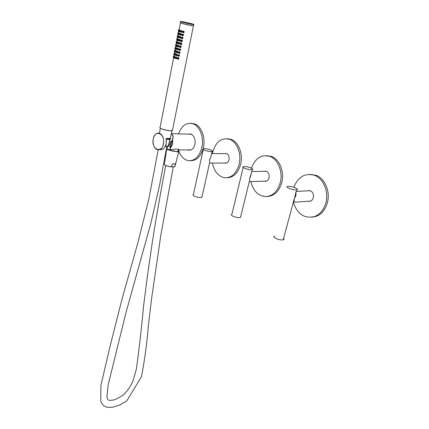 <?xml version="1.0" encoding="UTF-8"?>
<svg xmlns="http://www.w3.org/2000/svg" width="429" height="429" viewBox="0 0 429 429"><rect width="100%" height="100%" fill="white"/><g stroke="black" fill="none" stroke-linecap="round" stroke-linejoin="round"><path stroke-width="0.64" d="M188.637 149.968L189.774 150.214M188.251 149.962L188.68 150.102C191.677 150.509 193.752 148.627 194.905 144.439C195.592 139.286 194.283 135.837 190.98 134.095L188.326 134.148M178.92 151.512C181.006 156.612 184.057 159.631 188.068 160.58C194.68 161.191 199.276 156.858 201.855 147.571C204.14 137.843 199.973 126.383 193.345 123.917C186.787 122.029 181.848 125.343 178.539 133.859M190.53 160.698C196.745 160.682 201.035 156.317 203.4 147.592C205.684 137.881 201.523 126.448 194.895 123.981L191.13 123.311M189.795 149.978L190.101 150.08M190.353 134.041L189.87 134.191M178.384 149.978L178.512 150.391M190.031 133.891L188.712 134.159M170.034 148.643L172.474 144.01L172.458 139.152L170.034 148.638L172.453 139.173M163.803 148.729L166.275 143.94L166.146 138.454L166.291 143.908M171.793 141.742L172.12 140.46M169.155 144.916L168.876 145.099C168.179 145.372 168.447 145.812 169.675 146.418L170.511 146.761M170.844 145.447L169.755 144.611M166.296 149.179C168.602 150.091 169.846 149.919 170.034 148.665M172.463 139.13C173.445 136.948 173.043 135.253 171.268 134.046M171.605 142.471L170.586 141.35L171.841 141.221M168.978 149.748L168.415 149.544C167.128 148.724 166.87 147.673 167.648 146.391M169.391 144.712L168.57 144.771M168.404 146.069L170.458 146.965M171.3 133.918C173.187 135.135 173.632 136.883 172.63 139.152L172.63 144.042L170.179 148.761C170.05 149.726 169.257 150.064 167.803 149.78L166.28 149.26L167.798 149.78M159.089 149.737L163.776 148.772L160.258 149.807M178.292 149.968L178.711 149.33C176.657 149.019 173.52 149.179 169.294 149.818M178.137 150.729L178.035 151.222M178.158 150.617L178.008 151.34C176.475 151.743 174.024 151.491 170.662 150.574L168.79 149.898M171.219 143.972C169.943 143.431 169.562 143.023 170.077 142.755M169.75 144.09C169.348 144.364 169.728 144.755 170.892 145.259M170.474 146.895L168.302 145.844M168.538 144.911L169.267 144.809M174.19 163.985L175.397 163.905L174.893 166.742L178.759 151.593L177.193 151.818L167.9 149.801M178.148 150.67L178.561 151.196M178.191 150.45L178.266 151.41L176.823 151.625L168.581 149.898M164.334 164.5C165.412 165.54 167.685 166.339 171.15 166.892L172.458 163.996L174.153 163.985M172.458 163.996L171.294 166.849L174.85 166.72L175.397 163.905M171.203 166.897L174.855 166.763L171.23 166.892M172.887 163.953L174.909 163.926M173.284 163.98L172.78 163.948M177.134 58.017L178.63 57.749L179.016 58.612L178.351 59.207L177.097 58.462M175.525 57.105L176.475 57.057L176.732 58.012L175.59 58.596L175.397 58.328M174.34 56.499L174.785 56.424L175.021 57.475L174.131 57.985M173.922 56.043L173.691 57.684M177.708 55.105L179.204 54.842L179.59 55.7L178.92 56.301L177.665 55.55M176.094 54.199L177.054 54.156L177.3 55.105L176.147 55.684L175.96 55.421M174.909 53.598L175.359 53.523L175.584 54.574L174.694 55.084M174.485 53.148L174.254 54.794M178.276 52.188L179.772 51.92L180.164 52.783L179.494 53.389L178.233 52.622M176.668 51.282L177.633 51.255L177.869 52.193L176.705 52.767L176.523 52.504M175.477 50.686L175.933 50.617L176.153 51.662L175.257 52.177M175.053 50.247L174.812 51.898M178.845 49.271L180.346 48.992L180.738 49.861L180.067 50.466L178.807 49.689M177.236 48.359L178.212 48.338L178.443 49.265L177.268 49.844L177.091 49.582M176.051 47.764L176.507 47.699L176.727 48.745L175.826 49.265M175.617 47.335L175.375 48.997M179.413 46.364L180.925 46.059L181.317 46.927L180.647 47.533L179.376 46.729M177.81 45.426L178.796 45.415L179.011 46.337L177.831 46.906L177.66 46.648M176.619 44.841L177.08 44.777L177.295 45.817L176.394 46.343M176.185 44.418L175.938 46.08M179.966 43.501C180.309 42.675 180.823 42.546 181.51 43.12L181.896 43.989L181.226 44.595L180.03 44.133L179.966 43.501M178.384 42.487L179.37 42.482L179.579 43.393L178.4 43.967L178.233 43.715M177.188 41.903L177.654 41.844L177.863 42.884L176.963 43.409M176.759 41.49L176.507 43.157M180.534 40.551C180.888 39.72 181.408 39.591 182.094 40.17L182.475 41.039L181.816 41.645L180.593 41.173L180.545 40.551M178.963 39.532L179.949 39.532L180.148 40.444L178.963 41.018L178.807 40.766M177.756 38.964L178.228 38.905L178.437 39.94L177.526 40.465M177.327 38.556L177.075 40.229M181.151 37.505L182.684 37.216L183.054 38.079L182.4 38.69L181.108 37.854M179.553 36.567L180.555 36.599L180.738 37.489L179.386 37.822M178.319 36.015L178.802 35.956L179.011 36.985L178.094 37.511M177.901 35.618L177.644 37.285M181.891 34.256L183.28 34.261L183.639 35.114L182.995 35.725L181.73 35.103M180.142 33.596L181.151 33.666L181.328 34.529L179.966 34.862M178.914 33.049L179.392 33.006L179.595 34.03L178.668 34.556M178.469 32.663L178.212 34.336M182.588 31.178L183.869 31.29L184.229 32.137L183.633 32.738L182.395 32.314M180.732 30.615L181.746 30.722L181.917 31.569L180.673 32.121L180.512 31.848M179.499 30.078L179.982 30.051L180.18 31.07L179.247 31.596M180.073 30.186L179.74 30.159L179.901 31.001L179.118 31.381M179.043 29.703L178.786 31.376M178.083 32.668L178.244 33.575L177.81 34.223M178.711 33.221L179.161 33.124L179.327 33.971L178.544 34.347M179.848 34.127L180.7 33.591C180.008 33.532 179.74 33.907 179.89 34.728C180.614 35.253 180.947 34.969 180.888 33.87C180.175 33.328 179.842 33.612 179.896 34.722L179.826 34.309M180.7 33.591L181.006 34.465L180.014 34.921M183.113 35.521L181.993 35.494L181.96 34.197L182.867 34.105L183.398 35.076L183.097 35.5C183.483 34.384 183.108 33.955 181.966 34.213C181.564 35.344 181.944 35.773 183.097 35.5M177.509 35.623L177.676 36.529L177.236 37.167M178.137 36.181L178.582 36.079L178.748 36.932L177.971 37.302M179.268 37.087L180.116 36.551L180.427 37.43L179.44 37.886L179.247 37.275M179.44 37.886L179.322 37.709C180.046 38.213 180.373 37.924 180.303 36.824C179.585 36.299 179.258 36.588 179.322 37.693L179.327 37.709C179.172 36.873 179.44 36.486 180.116 36.551L180.55 36.588M182.529 38.487L181.413 38.46L181.376 37.162L182.271 37.071L182.813 38.042L182.513 38.465C182.899 37.355 182.523 36.926 181.387 37.178C180.984 38.31 181.36 38.739 182.513 38.465M176.941 38.567L177.102 39.473L176.668 40.111M177.563 39.13L178.003 39.028L178.174 39.881L177.397 40.251M178.695 40.036L179.531 39.506L179.848 40.385L178.754 40.648C179.478 41.163 179.805 40.873 179.724 39.774C179.006 39.259 178.678 39.554 178.754 40.648L178.673 40.235M181.95 41.447L180.845 41.425L180.55 40.573L180.797 40.122L181.698 40.036L182.234 41.002L181.928 41.425C182.32 40.315 181.944 39.886 180.807 40.138C180.405 41.264 180.781 41.693 181.928 41.425M176.367 41.5L176.534 42.412L176.099 43.045M176.989 42.074L177.424 41.972L177.601 42.825L176.828 43.195M179.376 42.482L178.952 42.45C178.292 42.391 178.03 42.771 178.169 43.597L178.115 42.991L178.952 42.45L179.183 42.718L179.268 43.334L178.174 43.608C178.893 44.112 179.22 43.828 179.15 42.734C178.437 42.203 178.11 42.492 178.174 43.586L178.298 43.796M180.228 43.088C179.826 44.208 180.201 44.637 181.349 44.375C181.735 43.27 181.365 42.841 180.228 43.088L181.113 42.98L181.655 43.951L181.365 44.396L180.271 44.375L180.218 43.072M175.799 44.428L175.965 45.34L175.536 45.967M176.416 45.007L176.85 44.9L177.032 45.764L176.26 46.128M177.547 45.93L178.373 45.388L178.695 46.273L177.595 46.53C178.308 47.056 178.636 46.777 178.582 45.683C177.874 45.142 177.547 45.415 177.595 46.514L177.526 46.123M180.791 47.335L179.703 47.324L179.397 46.461L179.644 46.016L180.523 45.924L181.076 46.89L180.77 47.313C181.156 46.214 180.781 45.785 179.649 46.032C179.252 47.152 179.628 47.576 180.77 47.313M175.236 47.346L175.397 48.263L174.968 48.885M175.847 47.935L176.276 47.828L176.458 48.686L175.692 49.051M176.973 48.858L177.788 48.316C177.156 48.246 176.898 48.622 177.021 49.453C177.735 49.984 178.062 49.705 178.008 48.616C177.3 48.075 176.973 48.348 177.027 49.442L176.952 49.062M178.223 48.348L177.794 48.316L178.121 49.206L177.166 49.667M180.212 50.268L179.134 50.257L178.823 49.394L179.07 48.949C178.678 50.08 179.054 50.509 180.196 50.247C180.582 49.147 180.207 48.718 179.075 48.965L179.939 48.852L180.496 49.823L180.196 50.247M174.667 50.257L174.828 51.174L174.405 51.791M175.279 50.853L175.702 50.745L175.89 51.609L175.123 51.968M176.405 51.775L177.215 51.239C176.582 51.169 176.33 51.544 176.448 52.37C177.166 52.901 177.493 52.628 177.434 51.539C176.732 50.997 176.405 51.271 176.458 52.365L176.383 51.984M177.644 51.265L177.215 51.239L177.552 52.129L176.598 52.595M179.638 53.191L178.571 53.185L178.249 52.322L178.496 51.877C178.105 53.003 178.48 53.432 179.622 53.169C180.003 52.075 179.633 51.652 178.502 51.893L179.354 51.775L179.923 52.751L179.622 53.169M174.104 53.164L174.265 54.075L173.847 54.692M174.716 53.764L175.134 53.652L175.327 54.521L174.56 54.88M175.836 54.692L176.635 54.151L176.979 55.046L176.035 55.507L175.815 54.901M179.065 56.108L178.003 56.108L177.676 55.234L177.922 54.794C177.536 55.92 177.906 56.344 179.049 56.086C179.429 54.992 179.059 54.569 177.928 54.81L178.77 54.692L179.349 55.668L179.049 56.086M173.541 56.06L173.707 56.971L173.284 57.583M174.147 56.666L174.565 56.553L174.759 57.422L174.002 57.781M175.273 57.593L176.062 57.052L176.41 57.953L175.477 58.419L175.252 57.813M178.496 59.014L177.445 59.02L177.107 58.146L177.354 57.706L178.191 57.599L178.775 58.575L178.475 58.993C178.855 57.904 178.485 57.481 177.359 57.722C176.968 58.827 177.338 59.25 178.475 58.993M193.527 25.649L193.415 25.858C190.46 25.515 186.599 24.694 181.821 23.397L180.164 22.721M172.56 129.821L172.41 130.572C169.466 130.958 165.76 130.336 161.304 128.695C159.845 128.019 159.465 127.52 160.156 127.204L173.632 57.797M178.657 29.708L178.823 30.615L178.384 31.263M180.427 31.156L181.29 30.62L181.585 31.489L180.475 31.751C181.199 32.282 181.526 31.998 181.472 30.893C180.754 30.357 180.421 30.641 180.475 31.751L180.405 31.333M183.698 32.55L182.566 32.513L182.539 31.22L183.462 31.135L183.982 32.1L183.682 32.529C184.068 31.408 183.692 30.979 182.55 31.237C182.148 32.373 182.523 32.802 183.682 32.529M193.452 25.66L193.248 25.815C190.374 25.483 186.61 24.684 181.955 23.423L180.373 22.85M192.262 23.901C193.903 24.389 194.369 24.625 193.661 24.614C190.712 24.26 186.846 23.439 182.062 22.147C180.486 21.675 180.024 21.445 180.689 21.45C183.601 21.788 187.457 22.603 192.262 23.901M193.474 25.568L193.425 25.804C190.471 25.461 186.61 24.646 181.832 23.348C180.255 22.876 179.794 22.64 180.459 22.64L180.647 21.675M178.657 30.164L178.544 30.845M179.644 30.636L179.317 30.808L179.579 31.119M180.722 31.253L180.813 31.612L181.236 31.392L181.129 31.027L180.684 31.242L181.242 31.397L180.684 31.242M183.44 31.977L183.263 31.59L182.716 31.773L182.872 32.159L183.44 31.982L182.684 31.767L183.44 31.977M178.083 33.124L177.971 33.8M179.065 33.601L178.743 33.773L179.006 34.084M180.142 34.223L180.239 34.583L180.657 34.368L180.545 33.998L180.1 34.213L180.657 34.368L180.1 34.213M182.856 34.953L182.679 34.561L182.132 34.749L182.293 35.135L182.856 34.958L182.1 34.738L182.856 34.953M177.509 36.074L177.397 36.749M178.357 37.108L178.121 36.717L178.502 36.851L178.448 36.486L178.164 36.728L178.426 37.039M179.563 37.184L179.66 37.548L180.078 37.334L179.966 36.964L179.526 37.178L180.078 37.334L179.526 37.178M182.282 37.929L181.521 37.704L182.282 37.929L182.105 37.538L181.547 37.714L181.708 38.101L182.271 37.918L181.708 38.101L182.035 38.154M176.941 39.018L176.828 39.693M177.912 39.511L177.59 39.677L177.858 39.988M178.984 40.138L179.086 40.503L179.499 40.288L178.947 40.133L179.504 40.288L179.386 39.918L178.947 40.133M181.703 40.884L180.941 40.664L181.703 40.884L181.505 40.487L180.968 40.669L181.129 41.061L181.692 40.884L181.129 41.061M176.373 41.951L176.26 42.627M177.343 42.455L177.021 42.616L177.284 42.927M178.41 43.088L178.512 43.452L178.925 43.232L178.807 42.862L178.373 43.077L178.925 43.238L178.373 43.077M181.113 43.828L180.925 43.431L180.389 43.619L180.561 44.015L181.108 43.833L180.362 43.613L181.113 43.828M175.804 44.879L175.692 45.549M176.769 45.388L176.453 45.549L176.716 45.86M177.837 46.021L177.944 46.391L178.351 46.176L178.233 45.801L177.799 46.016L178.351 46.176L177.799 46.016M180.545 46.777L179.783 46.557L180.545 46.777L180.357 46.386L179.815 46.563L179.982 46.954L180.534 46.766L180.298 46.997M175.236 47.796L175.129 48.466M176.201 48.311L175.885 48.477L176.147 48.788M177.268 48.954L177.375 49.324L177.778 49.104L177.66 48.729L177.231 48.944L177.783 49.104L177.231 48.944M179.955 49.7L179.762 49.308L179.242 49.496L179.419 49.893L179.955 49.705L179.209 49.491L179.955 49.7M174.673 50.708L174.565 51.378M175.633 51.228L175.316 51.389L175.579 51.7M176.694 51.877L176.807 52.247L177.209 52.027L177.086 51.652L176.657 51.866L177.209 52.027L176.657 51.866M179.392 52.638L178.636 52.413L179.392 52.638L179.199 52.236L178.662 52.435L178.839 52.815L179.381 52.628L179.145 52.858M174.11 53.609L174.099 54.016M175.064 54.134L174.753 54.301L175.016 54.612M176.126 54.789L176.244 55.164L176.641 54.944L176.512 54.563L176.088 54.778L176.641 54.944L176.088 54.778M178.625 55.153L178.802 55.545L178.609 55.143L178.094 55.336L178.276 55.738L178.807 55.55L178.067 55.33L178.807 55.545L178.571 55.775M173.547 56.505L173.439 57.17M174.501 57.036L174.185 57.196L174.453 57.507M175.563 57.695L175.675 58.071L176.072 57.851L175.525 57.684L176.072 57.851L175.944 57.47L175.525 57.684M178.239 58.451L178.035 58.054L177.526 58.247L177.708 58.644L178.239 58.457L177.493 58.237L178.239 58.451M181.29 30.62L181.29 30.62C180.588 30.556 180.314 30.936 180.47 31.762L180.588 31.95M179.831 30.395C179.36 29.928 179.113 30.234 179.097 31.317C179.574 31.794 179.821 31.489 179.831 30.395L179.869 30.384M179.29 30.25L179.74 30.159L179.172 31.51M178.807 29.95C178.63 29.537 178.475 29.896 178.346 31.027C178.528 31.473 178.684 31.113 178.807 29.95L178.85 29.939M179.065 29.778L178.593 29.805M178.228 32.91C178.056 32.497 177.901 32.856 177.772 33.982C177.96 34.427 178.11 34.073 178.228 32.91L178.271 32.899M178.491 32.738L178.019 32.765M179.027 33.532L178.931 34.148M179.252 33.365C178.78 32.894 178.539 33.199 178.523 34.282C178.995 34.76 179.242 34.454 179.252 33.365L179.295 33.355M177.654 35.859C177.477 35.457 177.327 35.816 177.204 36.937C177.392 37.371 177.542 37.012 177.654 35.859L177.697 35.843M177.917 35.687L177.445 35.714M178.678 36.326C178.207 35.859 177.96 36.165 177.949 37.243C178.426 37.714 178.668 37.409 178.678 36.326L178.716 36.309M177.086 38.798C176.909 38.401 176.759 38.76 176.63 39.881C176.823 40.31 176.973 39.951 177.086 38.798L177.123 38.787M177.874 39.441L177.783 40.058M178.105 39.275C177.633 38.808 177.392 39.109 177.375 40.187C177.853 40.664 178.094 40.364 178.105 39.275L178.142 39.264M179.955 39.538L179.537 39.506C178.85 39.452 178.587 39.838 178.743 40.658M177.3 42.38L177.209 43.002M177.531 42.224C177.059 41.747 176.818 42.047 176.807 43.125C177.279 43.608 177.52 43.308 177.531 42.224L177.568 42.208M176.517 41.758C176.346 41.318 176.196 41.667 176.067 42.793C176.244 43.259 176.394 42.911 176.517 41.758L176.56 41.742M176.727 45.313L176.641 45.935M176.957 45.158C176.491 44.68 176.249 44.981 176.239 46.053C176.705 46.541 176.946 46.241 176.957 45.158L176.995 45.147M177.188 44.927L176.85 44.9L176.324 46.268M175.949 44.686C175.777 44.246 175.627 44.589 175.499 45.715C175.675 46.187 175.826 45.839 175.949 44.686L175.992 44.67M176.206 44.482L175.74 44.514M175.381 47.608C175.214 47.163 175.064 47.506 174.93 48.633C175.107 49.104 175.257 48.761 175.381 47.608L175.423 47.592M175.638 47.399L175.171 47.431M176.158 48.236L175.933 48.836M176.389 48.086C175.922 47.608 175.681 47.903 175.67 48.976C176.137 49.464 176.378 49.169 176.389 48.086L176.426 48.075M176.614 47.85L176.276 47.828L175.761 49.196M174.812 50.504C174.641 50.086 174.496 50.434 174.367 51.55C174.549 52 174.7 51.652 174.812 50.504L174.855 50.488M175.59 51.153L175.504 51.775M175.82 51.008C175.354 50.525 175.118 50.82 175.102 51.893C175.568 52.381 175.81 52.086 175.82 51.008L175.858 50.992M176.04 50.767L175.702 50.745L175.198 52.113M176.866 54.456C176.163 53.909 175.836 54.183 175.89 55.277C176.598 55.818 176.925 55.545 176.866 54.456L176.898 54.44M177.07 54.177L176.641 54.151C176.003 54.118 175.751 54.494 175.885 55.282L176.035 55.507M175.252 53.92C174.791 53.437 174.549 53.727 174.539 54.799C175.005 55.287 175.241 54.998 175.252 53.92L175.295 53.904M175.472 53.673L175.134 53.652L174.533 54.799M174.249 53.416C174.083 52.981 173.933 53.319 173.809 54.44C173.986 54.907 174.131 54.569 174.249 53.416L174.292 53.405M173.691 56.317C173.52 55.872 173.375 56.21 173.246 57.33C173.423 57.802 173.568 57.465 173.691 56.317L173.729 56.301M174.453 56.96L174.372 57.583M174.689 56.821C174.228 56.338 173.986 56.633 173.976 57.695C174.442 58.188 174.678 57.894 174.689 56.821L174.726 56.81M174.903 56.569L174.565 56.553L174.072 57.926M176.298 57.363C175.595 56.821 175.268 57.089 175.322 58.178C176.029 58.719 176.357 58.451 176.298 57.363L176.33 57.352M211.379 154.756L210.687 157.867L209.684 159.266L209.443 160.366L209.872 161.529L209.508 163.149M209.593 163.117L226.673 162.977M209.443 160.366L209.684 159.266M202.097 196.444L201.898 197.335L200.804 197.533C197.394 197.807 191.27 195.292 193.42 194.525L203.249 149.448M211.014 151.555C207.577 151.603 201.255 149.271 203.4 148.756L204.547 148.643C207.995 148.606 214.296 150.933 212.114 151.448L211.014 151.555M224.683 162.993L225.102 163.127C226.968 163.352 228.26 162.242 228.979 159.792C229.435 156.628 228.582 154.531 226.421 153.507L224.63 153.636M212.441 163.09C214.269 171.552 218.329 176.432 224.608 177.735C231.553 178.014 236.384 173.552 239.109 164.355C241.709 154.22 237.173 142.122 229.869 139.409C221.584 137.296 215.846 141.64 212.661 152.44L212.435 153.577M226.898 177.756C233.515 177.574 238.1 173.102 240.648 164.339C243.248 154.231 238.722 142.155 231.419 139.446L227.016 138.685M226.48 153.523L226.174 153.641M240.766 216.334L240.487 217.487L239.682 217.632C236.063 218.039 229.172 214.999 231.933 214.227L243.157 167.498M251.399 169.745C247.753 169.895 240.615 167.09 243.372 166.602L244.24 166.516C247.892 166.382 255.008 169.176 252.204 169.664L251.399 169.745M283.58 238.363C284.282 239.066 284.154 239.548 283.188 239.816L282.754 239.891C278.904 240.481 271.096 236.754 274.608 236.03M296.251 189.94C292.38 190.235 284.255 186.813 287.773 186.401L288.277 186.352C292.144 186.079 300.257 189.484 296.68 189.902L296.251 189.94M265.959 181.092L266.232 181.167M264.425 181.145L264.961 181.269C266.902 181.376 268.254 180.228 269.004 177.826C269.53 174.405 268.543 172.174 266.044 171.128L264.13 171.31M250.826 181.612C253.249 191.007 258.231 196.005 265.766 196.611C272.688 196.117 277.499 191.532 280.196 182.867C283.172 172.281 278.196 159.443 270.082 156.472C261.545 154.124 255.33 158.022 251.442 168.163M266.897 196.546L267.294 196.525C274.217 196.026 279.027 191.457 281.724 182.813C284.7 172.249 279.729 159.438 271.621 156.472L266.409 155.62M266.066 171.133L265.669 171.278M308.521 201.244L309.636 201.319C311.416 201.056 312.639 199.876 313.309 197.79C313.905 193.854 312.644 191.457 309.529 190.589L307.936 190.819M293.313 202.354C297.41 214.302 304.59 219.004 314.854 216.452C320.072 214.259 323.702 209.904 325.734 203.389C329.188 192.251 323.595 178.502 314.468 175.305C305.019 172.796 298.134 176.791 293.811 187.291M311.803 217.267L316.361 216.313C321.578 214.13 325.203 209.781 327.241 203.282C330.689 192.165 325.107 178.448 315.985 175.263L309.813 174.362M309.808 190.621L309.454 190.744M251.405 172.914L249.528 178.914L249.769 179.601L249.254 181.698M266.5 181.07L249.383 181.66M249.528 178.914L249.812 177.772M295.533 192.589C296.439 194.096 296.069 195.967 294.439 198.198L294.058 199.598C294.546 201.158 294.305 202.043 293.339 202.263L310.553 201.104M294.026 199.506L294.353 198.311M166.286 143.94L165.814 145.603M190.9 134.068L190.17 134.202M190.669 134.218L191.173 134.164M153.877 136.915C155.298 133.853 157.212 132.647 159.615 133.306C162.859 135.087 164.162 138.615 163.524 143.892C162.419 148.177 160.403 150.107 157.47 149.689C155.893 149.212 154.671 147.925 153.807 145.828M163.369 143.86C165.61 133.698 154.869 128.861 153.228 139.098C151.024 148.997 161.556 154.145 163.369 143.86M184.717 149.93L190.648 150.07M167.197 138.588L166.162 138.433M170.308 137.854C170.694 138.374 170.136 138.647 168.64 138.669L170.157 138.449L170.329 137.768M172.919 163.905L175.209 163.83M166.382 139.436L169.546 139.495M170.061 139.393L166.393 139.505M166.152 138.417L170.157 138.449L172.115 130.652M172.04 130.668L170.528 130.807C166.162 130.486 162.773 129.612 160.349 128.185M165.551 146.305L168.222 146.176L168.388 145.511M166.715 146.45L165.514 146.396L166.725 146.455M179.054 150.895L178.759 151.593C179.392 151.298 179.22 150.836 178.239 150.22C179.687 151.158 179.333 151.678 177.182 151.786L168.045 149.834M171.16 166.876C166.125 165.932 163.905 164.902 164.505 163.781L166.629 149.405M175.027 166.012L174.893 166.742M168.329 145.747L166.774 146.45L168.222 146.176L169.943 139.425M182.55 31.237L182.566 32.513M179.51 31.183L179.601 30.566M179.499 33.156L179.161 33.124L178.598 34.476M180.657 34.368L180.545 33.998M181.966 34.213L181.993 35.494M178.909 36.111L178.582 36.079C178.142 35.934 177.928 36.32 177.949 37.243L178.03 37.436M179.966 36.964L179.89 37.586M181.387 37.178L181.413 38.46M178.335 39.055L178.003 39.028L177.461 40.39M180.807 40.138L180.845 41.425M181.092 42.975L180.223 43.066L180.271 44.375M179.649 46.032L179.703 47.324M175.241 48.155L175.139 48.445M179.923 48.847L179.07 48.944L179.134 50.257M177.08 51.652L177.021 52.274M179.66 51.796L178.496 51.871L178.571 53.185M179.081 54.708L177.922 54.789L178.003 56.108M176.512 54.563L176.448 55.191M175.016 54.059L174.935 54.681M176.062 57.052C175.45 56.987 175.204 57.368 175.316 58.188L175.477 58.419M177.359 57.722L177.445 59.02M188.68 150.102L189.066 150.102M193.345 123.917L194.895 123.981M166.179 138.46L166.307 143.935L163.776 148.772M159.615 133.306C156.488 132.652 154.354 134.572 153.207 139.071C152.595 144.557 154.016 148.091 157.47 149.689M170.586 141.35L170.34 142.584M171.364 133.65L191.329 134.234M178.839 149.877L184.138 149.925M178.464 149.142L178.008 151.34M169.975 143.265L169.82 144.053M159.545 133.28L160.285 128.148M165.755 165.449C160.736 191.683 156.29 217.026 152.413 241.489L147.286 276.936L143.527 306.44C141.559 327.981 139.173 348.836 136.379 369.01L133.146 380.491C130.834 386.132 127.461 391.044 123.021 395.232L116.248 399.099L113.68 399.978L109.164 400.514M173.278 166.822L160.725 235.875L151.523 299.115L148.354 325.879C147.008 343.007 144.696 359.985 141.409 376.801L126.775 400.922L119.557 405.132L112.269 407.346L106.875 407.293L103.721 405.786L101.335 402.681L100.751 401.158L100.89 385.457L109.91 346.991L121.723 300.171L137.725 243.275L148.777 199.324L158.204 149.801M171.15 166.892C167.546 166.313 165.256 165.487 164.28 164.42M108.419 400.085L107.373 398.82L106.977 396.519L108.129 385.038L125.97 312.644L150.842 223.332L159.497 185.596L166.833 146.455M166.195 138.535L169.659 138.851M168.608 139.554L170.415 139.066L170.49 138.181M166.372 139.393L168.49 139.554M169.889 139.194L170.168 139.141M189.516 134.18L190.24 134.046M188.814 149.732L190.599 150.086M169.616 144.434L169.375 144.755M175.59 58.596L176.271 58.682M176.147 55.684L176.839 55.775M176.705 52.767L177.402 52.864M177.268 49.844L177.976 49.946M177.831 46.906L178.544 47.013M178.4 43.967L179.113 44.08M178.963 41.018L179.676 41.13M179.537 38.058L180.266 38.181M180.11 35.087L180.856 35.221M180.673 32.121L181.419 32.255M178.99 34.561L179.306 34.631M180.571 35.044L180.979 35.135M178.41 37.521L178.727 37.586M179.992 38.009L180.394 38.095M177.837 40.471L178.158 40.535M179.413 40.964L179.805 41.045M177.263 43.409L177.585 43.479M178.839 43.908L179.242 43.994M176.694 46.343L177.016 46.412M178.266 46.847L178.673 46.933M176.126 49.265L176.448 49.335M177.692 49.775L178.105 49.861M175.558 52.182L175.879 52.247M177.123 52.697L177.531 52.778M174.989 55.094L175.311 55.153M176.55 55.609L176.968 55.69M174.426 57.995L174.748 58.054M175.981 58.516L176.399 58.596M193.415 25.858L172.41 130.572M179.563 31.596L179.907 31.671M181.151 32.073L181.564 32.17M193.661 24.614L193.425 25.804M183.199 32.213L182.867 32.154L183.43 31.977L183.28 31.601M182.615 35.183L182.287 35.13L182.845 34.953L182.695 34.572M179.311 40.54L179.386 39.918M181.451 41.109L181.135 41.061M180.872 44.058L180.561 44.015M178.164 46.423L178.233 45.801M179.719 49.93L179.419 49.893M175.885 58.092L175.944 57.47M178.003 58.682L177.708 58.644L178.228 58.457L178.046 58.06M179.343 31.762L179.697 31.832M178.759 34.717L179.102 34.781M178.185 37.672L178.523 37.736M177.622 40.626L177.955 40.685M177.059 43.57L177.386 43.629M176.491 46.504L176.818 46.563M175.928 49.426L176.244 49.485M175.364 52.343L175.675 52.397M174.796 55.25L175.107 55.303M174.238 58.151L174.549 58.205M181.129 31.027L181.231 31.392M177.349 38.626L176.877 38.658M182.105 37.538L182.266 37.918M178.807 42.862L178.92 43.232M177.762 41.999L177.424 41.972L176.802 43.131M176.775 41.559L176.308 41.592M181.521 40.498L181.681 40.878M180.941 43.442L181.102 43.828L180.555 44.01M180.357 46.386L180.523 46.766M178.367 45.388C177.713 45.335 177.456 45.71 177.59 46.525M177.654 48.729L177.772 49.099M179.778 49.314L179.949 49.7L179.413 49.887M175.07 50.306L174.608 50.343M179.199 52.236L179.376 52.628M174.506 53.207L174.045 53.244M173.943 56.097L173.482 56.14M183.478 31.145L183.768 31.172M180.405 22.919L179.091 29.676M178.743 31.489L178.523 32.631M178.169 34.443L177.949 35.58M177.595 37.387L177.375 38.519M177.027 40.331L176.807 41.457M176.458 43.259L176.239 44.385M175.89 46.187L175.67 47.303M175.322 49.104L175.107 50.214M174.759 52.011L174.544 53.116M174.195 54.907L173.981 56.006M178.191 57.599L178.502 57.615M176.067 57.057L176.496 57.078M179.939 48.852L180.239 48.874M180.523 45.924L180.818 45.946M178.373 45.388L178.796 45.42M181.113 42.98L181.403 43.007M181.698 40.036L181.993 40.058M182.287 37.082L182.582 37.103M182.883 34.116L183.178 34.143M177.354 57.695L178.174 57.593M179.644 46.01L180.507 45.914M180.802 40.117L181.681 40.026M181.376 37.157L182.271 37.071M181.96 34.191L182.867 34.105M182.545 31.215L183.462 31.135M211.642 153.577L226.78 153.641M201.898 197.335L209.872 161.529M210.687 157.867L212.114 151.448M225.102 163.127L226.26 163.117M229.869 139.409L231.419 139.446M240.487 217.487L249.769 179.601M250.418 176.946L252.204 169.664M283.188 239.816L294.058 199.598M294.439 198.198L296.68 189.902M264.961 181.269L265.975 181.236M270.082 156.472L271.621 156.472M314.468 175.305L315.985 175.263M314.854 216.452L316.361 216.313M251.737 171.562L266.463 171.262M296.273 191.42L310.167 190.707"/></g></svg>

